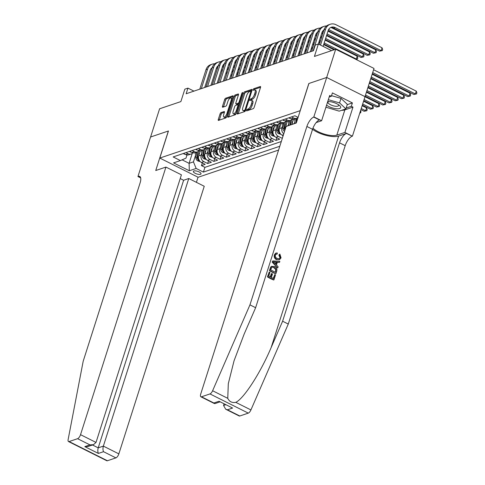 <?xml version="1.0" encoding="UTF-8"?>
<svg xmlns="http://www.w3.org/2000/svg" width="485" height="485" viewBox="0 0 485 485"><rect width="100%" height="100%" fill="white"/><g stroke="black" fill="none" stroke-linecap="round" stroke-linejoin="round"><path stroke-width="0.73" d="M246.544 110.234A0.867 0.34 -63.4 0 0 246.586 110.865A0.867 0.34 -63.4 0 0 246.726 110.871L253.2 108.676A1.237 0.485 -63.4 0 0 254.164 107.367L260.53 87.415A1.237 0.485 -63.4 0 0 260.475 86.518A1.237 0.485 -63.4 0 0 260.275 86.512L253.8 88.7A0.867 0.34 -63.4 0 0 253.128 89.622A0.867 0.34 -63.4 0 0 253.164 90.252A0.867 0.34 -63.4 0 0 253.303 90.252L254.14 89.974A3.959 1.558 -63.4 0 1 254.783 89.98A3.959 1.558 -63.4 0 1 254.958 92.859L254.431 94.52A3.959 1.558 -63.4 0 1 251.345 98.728L250.509 99.013A0.867 0.34 -63.4 0 0 249.836 99.928A0.867 0.34 -63.4 0 0 249.872 100.559A0.867 0.34 -63.4 0 0 250.017 100.565L250.854 100.28A3.959 1.558 -63.4 0 1 251.497 100.286A3.959 1.558 -63.4 0 1 251.673 103.166L251.139 104.827A3.959 1.558 -63.4 0 1 248.059 109.034L247.223 109.319A0.867 0.34 -63.4 0 0 246.544 110.234M200.499 174.291A4.032 1.37 -162.3 0 0 201.026 173.854A4.032 1.37 -162.3 0 0 198.42 171.617A4.032 1.37 -162.3 0 0 193.873 170.969A4.032 1.37 -162.3 0 0 193.345 171.405A4.032 1.37 -162.3 0 0 195.958 173.642A4.032 1.37 -162.3 0 0 200.499 174.291M221.039 112.581A1.237 0.485 -63.4 0 0 220.075 113.896L218.286 119.492A1.237 0.485 -63.4 0 0 218.341 120.395A1.237 0.485 -63.4 0 0 218.541 120.395L225.737 117.964A1.237 0.485 -63.4 0 0 226.701 116.649L233.067 96.703A1.237 0.485 -63.4 0 0 233.012 95.8A1.237 0.485 -63.4 0 0 232.812 95.8L225.616 98.231A1.237 0.485 -63.4 0 0 224.652 99.546L222.494 106.306A1.237 0.485 -63.4 0 0 222.554 107.203A1.237 0.485 -63.4 0 0 222.754 107.209L225.834 106.166A1.237 0.485 -63.4 0 0 226.792 104.851L227.865 101.498A3.31 1.303 -63.4 0 1 230.975 97.988A3.31 1.303 -63.4 0 1 231.127 100.395L226.938 113.532A3.31 1.303 -63.4 0 1 223.821 117.043A3.31 1.303 -63.4 0 1 223.676 114.636L224.373 112.447A1.237 0.485 -63.4 0 0 224.319 111.544A1.237 0.485 -63.4 0 0 224.118 111.544L221.039 112.581L222.075 113.102A1.237 0.485 -63.4 0 0 221.112 114.418L219.323 120.013A1.237 0.485 -63.4 0 0 219.287 120.147M300.173 110.61L308.824 83.511L326.678 77.473L335.687 49.246L314.413 56.442L318.378 44.02L315.274 45.069L313.474 50.713L186.143 93.763L187.944 88.118L184.84 89.167L180.875 101.589L159.601 108.779L150.593 137.006L168.453 130.974L159.801 158.068L300.245 110.647M237.25 113.084A1.237 0.485 -63.4 0 0 237.304 113.981A1.237 0.485 -63.4 0 0 237.504 113.987L244.701 111.556A1.237 0.485 -63.4 0 0 245.659 110.24L252.03 90.289A1.237 0.485 -63.4 0 0 251.97 89.392A1.237 0.485 -63.4 0 0 251.77 89.392L244.579 91.823A1.237 0.485 -63.4 0 0 243.615 93.138L237.25 113.084L238.287 113.605A1.237 0.485 -63.4 0 0 238.244 113.739M235.219 114.757L228.023 117.194A1.237 0.485 -63.4 0 1 227.823 117.188A1.237 0.485 -63.4 0 1 227.768 116.291L234.134 96.339A1.237 0.485 -63.4 0 1 235.098 95.024L238.177 93.987A1.237 0.485 -63.4 0 1 238.377 93.987A1.237 0.485 -63.4 0 1 238.432 94.89L235.849 102.978A1.237 0.485 -63.4 0 0 235.904 103.875A1.237 0.485 -63.4 0 0 236.104 103.881L238.147 103.19A1.237 0.485 -63.4 0 0 239.111 101.874L241.803 93.453A0.867 0.34 -63.4 0 1 242.615 92.532A0.867 0.34 -63.4 0 1 242.652 93.162L236.183 113.448A1.237 0.485 -63.4 0 1 235.219 114.757M335.687 49.246L374.008 68.446L365.005 96.648M202.306 162.918L201.445 165.609L205.167 164.354L201.39 162.457L203.876 161.62A5.038 4.304 -108.7 0 1 201.172 155.024L201.778 153.139M208.514 160.814L207.653 163.512L211.381 162.251L207.598 160.359L210.084 159.516A5.038 4.304 -108.7 0 1 207.386 152.927L207.986 151.035M214.728 158.716L213.867 161.414L217.589 160.153L213.812 158.256L216.298 157.419A5.038 4.304 -108.7 0 1 213.594 150.829L214.2 148.937M220.936 156.619L220.075 159.31L223.803 158.049L220.02 156.158L222.506 155.321A5.038 4.304 -108.7 0 1 219.808 148.725L220.408 146.84M227.15 154.515L226.289 157.213L230.011 155.952L226.234 154.06L228.72 153.218A5.038 4.304 -108.7 0 1 226.016 146.628L226.622 144.736M233.358 152.417L232.497 155.115L236.225 153.854L232.442 151.957L234.928 151.12A5.038 4.304 -108.7 0 1 232.23 144.53L232.83 142.638M239.572 150.314L238.711 153.011L242.433 151.75L238.656 149.859L241.142 149.016A5.038 4.304 -108.7 0 1 238.438 142.426L239.044 140.535M245.78 148.216L244.919 150.914L248.647 149.653L244.864 147.761L247.35 146.919A5.038 4.304 -108.7 0 1 244.652 140.329L245.252 138.437M251.994 146.118L251.133 148.81L254.855 147.555L251.078 145.658L253.564 144.821A5.038 4.304 -108.7 0 1 250.86 138.225L251.466 136.34M258.202 144.015L257.341 146.712L261.069 145.451L257.286 143.56L259.772 142.717A5.038 4.304 -108.7 0 1 257.074 136.127L257.674 134.236M264.416 141.917L263.555 144.615L267.277 143.354L263.5 141.456L265.986 140.62A5.038 4.304 -108.7 0 1 263.282 134.03L263.888 132.138M270.624 139.819L269.763 142.511L273.491 141.25L269.708 139.359L272.194 138.516A5.038 4.304 -108.7 0 1 269.496 131.926L270.096 130.035M276.838 137.716L275.977 140.414L279.7 139.153L275.923 137.261L278.408 136.418A5.038 4.304 -108.7 0 1 275.704 129.828L276.311 127.937M283.046 135.618L282.349 138.261M201.39 162.457A5.038 4.304 71.3 0 1 198.686 155.867L200.305 150.811M207.598 160.359A5.038 4.304 71.3 0 1 204.9 153.769L206.513 148.707M213.812 158.256A5.038 4.304 71.3 0 1 211.108 151.666L212.727 146.609M220.02 156.158A5.038 4.304 71.3 0 1 217.322 149.568L218.935 144.506M226.234 154.06A5.038 4.304 71.3 0 1 223.53 147.464L225.149 142.408M232.442 151.957A5.038 4.304 71.3 0 1 229.744 145.367L231.357 140.31M238.656 149.859A5.038 4.304 71.3 0 1 235.952 143.269L237.571 138.207M244.864 147.761A5.038 4.304 71.3 0 1 242.167 141.165L243.779 136.109M251.078 145.658A5.038 4.304 71.3 0 1 248.375 139.068L249.993 134.012M257.286 143.56A5.038 4.304 71.3 0 1 254.589 136.97L256.201 131.908M263.5 141.456A5.038 4.304 71.3 0 1 260.797 134.866L262.415 129.81M269.708 139.359A5.038 4.304 71.3 0 1 267.011 132.769L268.623 127.707M275.923 137.261A5.038 4.304 71.3 0 1 273.219 130.665L274.837 125.609M283.773 133.781A5.038 4.304 -108.7 0 1 281.918 127.725L282.519 125.839M283.167 135.679L282.131 135.157A5.038 4.304 71.3 0 1 279.433 128.567L281.045 123.511M288.084 125.779A5.038 4.304 -108.7 0 1 288.126 125.627L288.733 123.736M285.429 128.61A5.038 4.304 71.3 0 1 285.641 126.47L287.259 121.408M294.292 123.681A5.038 4.304 -108.7 0 1 294.34 123.529L294.941 121.638M291.806 124.518A5.038 4.304 71.3 0 1 291.855 124.366L293.467 119.31M278.578 150.065L198.123 177.267L159.801 158.068M201.445 165.609L204.912 167.349L203.397 172.09L279.79 146.264M203.397 172.09L196.146 168.459L189.32 170.768L173.575 162.887L180.408 160.577L173.157 156.94L294.898 115.782L298.093 117.388M183.439 153.466L185.646 154.57A5.038 4.304 71.3 0 0 188.701 154.83L191.187 153.994A5.038 4.304 -108.7 0 1 188.131 153.733L185.925 152.629M189.653 151.368L191.86 152.472A5.038 4.304 71.3 0 0 194.915 152.733L197.401 151.89A5.038 4.304 -108.7 0 1 194.346 151.635L192.139 150.526M195.861 149.265L198.068 150.374A5.038 4.304 71.3 0 0 201.123 150.629L203.609 149.792A5.038 4.304 -108.7 0 1 200.554 149.532L198.347 148.428M202.075 147.167L204.282 148.271A5.038 4.304 71.3 0 0 207.337 148.531L209.823 147.689A5.038 4.304 -108.7 0 1 206.768 147.434L204.561 146.325M208.283 145.07L210.49 146.173A5.038 4.304 71.3 0 0 213.545 146.434L216.031 145.591A5.038 4.304 -108.7 0 1 212.976 145.33L210.769 144.227M214.497 142.966L216.704 144.075A5.038 4.304 71.3 0 0 219.76 144.33L222.245 143.493A5.038 4.304 -108.7 0 1 219.19 143.233L216.983 142.129M220.705 140.868L222.912 141.972A5.038 4.304 71.3 0 0 225.968 142.232L228.453 141.39A5.038 4.304 -108.7 0 1 225.398 141.135L223.191 140.026M226.919 138.765L229.126 139.874A5.038 4.304 71.3 0 0 232.182 140.129L234.667 139.292A5.038 4.304 -108.7 0 1 231.612 139.031L229.405 137.928M233.127 136.667L235.334 137.77A5.038 4.304 71.3 0 0 238.396 138.031L240.875 137.194A5.038 4.304 -108.7 0 1 237.82 136.934L235.613 135.824M239.341 134.569L241.548 135.673A5.038 4.304 71.3 0 0 244.604 135.933L247.089 135.091A5.038 4.304 -108.7 0 1 244.034 134.83L241.827 133.727M245.549 132.466L247.756 133.575A5.038 4.304 71.3 0 0 250.818 133.83L253.297 132.993A5.038 4.304 -108.7 0 1 250.242 132.732L248.035 131.629M251.763 130.368L253.97 131.471A5.038 4.304 71.3 0 0 257.026 131.732L259.511 130.889A5.038 4.304 -108.7 0 1 256.456 130.635L254.249 129.525M257.971 128.264L260.178 129.374A5.038 4.304 71.3 0 0 263.24 129.634L265.719 128.792A5.038 4.304 -108.7 0 1 262.664 128.531L260.457 127.428M264.186 126.167L266.392 127.27A5.038 4.304 71.3 0 0 269.448 127.531L271.933 126.694A5.038 4.304 -108.7 0 1 268.878 126.433L266.671 125.33M270.394 124.069L272.606 125.172A5.038 4.304 71.3 0 0 275.662 125.433L278.141 124.59A5.038 4.304 -108.7 0 1 275.086 124.336L272.879 123.226M276.608 121.965L278.814 123.075A5.038 4.304 71.3 0 0 281.87 123.329L284.356 122.493A5.038 4.304 -108.7 0 1 281.3 122.232L279.093 121.129M282.816 119.868L285.028 120.971A5.038 4.304 71.3 0 0 288.084 121.232L290.563 120.389A5.038 4.304 -108.7 0 1 287.508 120.134L285.301 119.025M289.03 117.77L291.236 118.873A5.038 4.304 71.3 0 0 294.292 119.134L296.778 118.291A5.038 4.304 -108.7 0 1 293.722 118.031L291.515 116.927M282.185 138.31L278.408 136.418M275.977 140.414L272.194 138.516M269.763 142.511L265.986 140.62M263.555 144.615L259.772 142.717M257.341 146.712L253.564 144.821M251.133 148.81L247.35 146.919M244.919 150.914L241.142 149.016M238.711 153.011L234.928 151.12M232.497 155.115L228.72 153.218M226.289 157.213L222.506 155.321M220.075 159.31L216.298 157.419M213.867 161.414L210.084 159.516M207.653 163.512L203.876 161.62M204.912 167.349L281.306 141.523M192.266 153.412L189.101 163.336L193.448 161.869L195.564 155.236M193.945 91.125L187.944 88.118M331.582 50.634L318.378 44.02M182.105 159.832L189.101 163.336L189.32 170.768M186.992 154.994L185.991 158.134L180.408 160.577M298.039 117.564A5.038 4.304 -108.7 0 1 296.778 118.291M292.249 119.237A5.038 4.304 -108.7 0 1 290.563 120.389M286.041 121.335A5.038 4.304 -108.7 0 1 284.356 122.493M279.827 123.432A5.038 4.304 -108.7 0 1 278.141 124.59M273.619 125.536A5.038 4.304 -108.7 0 1 271.933 126.694M267.405 127.634A5.038 4.304 -108.7 0 1 265.719 128.792M261.197 129.731A5.038 4.304 -108.7 0 1 259.511 130.889M254.983 131.835A5.038 4.304 -108.7 0 1 253.297 132.993M248.775 133.933A5.038 4.304 -108.7 0 1 247.089 135.091M242.561 136.036A5.038 4.304 -108.7 0 1 240.875 137.194M236.353 138.134A5.038 4.304 -108.7 0 1 234.667 139.292M230.139 140.232A5.038 4.304 -108.7 0 1 228.453 141.39M223.931 142.335A5.038 4.304 -108.7 0 1 222.245 143.493M217.716 144.433A5.038 4.304 -108.7 0 1 216.031 145.591M211.508 146.537A5.038 4.304 -108.7 0 1 209.823 147.689M205.294 148.634A5.038 4.304 -108.7 0 1 203.609 149.792M199.086 150.732A5.038 4.304 -108.7 0 1 197.401 151.89M192.872 152.836A5.038 4.304 -108.7 0 1 191.187 153.994M193.448 161.869L196.146 168.459M247.659 110.556A0.867 0.34 -63.4 0 1 248.253 109.834L249.096 109.555A3.959 1.558 -63.4 0 0 252.176 105.348L251.139 104.827M251.497 100.286L252.527 100.807A3.959 1.558 -63.4 0 1 252.709 103.687L252.176 105.348M254.783 89.98L255.819 90.495A3.959 1.558 -63.4 0 1 255.995 93.375L255.468 95.042A3.959 1.558 -63.4 0 1 252.382 99.243L251.545 99.528A0.867 0.34 -63.4 0 0 250.945 100.249M260.572 87.282L254.837 89.222A0.867 0.34 -63.4 0 0 254.237 89.943M252.067 90.155L245.616 92.338A1.237 0.485 -63.4 0 0 244.652 93.653L238.287 113.605M244.525 110.228A0.867 0.34 -63.4 0 0 245.198 109.307L250.787 91.798A0.867 0.34 -63.4 0 0 250.745 91.168A0.867 0.34 -63.4 0 0 250.606 91.168L249.72 91.465A3.959 1.558 -63.4 0 0 246.641 95.672L242.821 107.64A3.959 1.558 -63.4 0 0 242.997 110.519A3.959 1.558 -63.4 0 0 243.64 110.525L244.525 110.228L245.471 110.701M242.997 110.519L244.034 111.041A3.959 1.558 -63.4 0 0 244.676 111.047L243.64 110.525M245.416 110.798L244.676 111.047M238.468 94.757L236.134 95.545A1.237 0.485 -63.4 0 0 235.17 96.861L228.805 116.806A1.237 0.485 -63.4 0 0 228.762 116.94M236.819 104.239A1.237 0.485 -63.4 0 0 236.941 104.396A1.237 0.485 -63.4 0 0 237.141 104.396L239.184 103.711A1.237 0.485 -63.4 0 0 239.305 103.651M233.17 111.374A3.31 1.303 -63.4 0 0 233.321 113.781A3.31 1.303 -63.4 0 0 236.431 110.271L237.911 105.645A1.237 0.485 -63.4 0 0 237.856 104.742A1.237 0.485 -63.4 0 0 237.656 104.742L235.613 105.433A1.237 0.485 -63.4 0 0 234.649 106.748L233.17 111.374M233.321 113.781L234.358 114.296A3.31 1.303 -63.4 0 0 236.298 113.078M224.41 112.314L222.075 113.102M223.821 117.043L224.858 117.558A3.31 1.303 -63.4 0 0 226.798 116.339M232.345 98.958A3.31 1.303 -63.4 0 0 232.012 98.51L230.975 97.988M233.103 96.57L226.653 98.752A1.237 0.485 -63.4 0 0 225.689 100.062L223.53 106.827A1.237 0.485 -63.4 0 0 223.494 106.961M372.328 73.696L413.814 94.478L415.366 93.951L416.269 91.131L373.589 69.749M372.686 72.574L415.366 93.951L416.518 93.938L413.814 94.478M416.269 91.131L416.876 92.811L416.518 93.938M330.546 27.566A6.299 5.383 -108.7 0 1 333.565 28.081L379.597 51.143L381.149 50.622L382.047 47.797L336.014 24.735A9.451 8.069 71.3 0 0 330.285 24.25A9.451 8.069 71.3 0 0 325.55 29.312L320.512 45.087M330.285 24.25L328.733 24.777A9.451 8.069 71.3 0 0 323.992 29.84L319.318 44.493M323.101 46.384L328.139 30.61A6.299 5.383 -108.7 0 1 331.297 27.233A6.299 5.383 -108.7 0 1 335.117 27.56L381.149 50.622L382.301 50.604L379.597 51.143M382.047 47.797L382.659 49.476L382.301 50.604M326.581 105.148A8.19 2.783 -162.3 0 0 336.675 108.761A8.19 2.783 -162.3 0 0 339.476 105.439A8.19 2.783 -162.3 0 0 329.054 101.553A8.19 2.783 -162.3 0 0 327.739 101.529M328.63 101.529A5.608 1.904 -162.3 0 0 327.945 102.117A5.608 1.904 -162.3 0 0 330.315 104.651A5.608 1.904 -162.3 0 0 335.899 106.288A5.608 1.904 -162.3 0 0 338.633 105.53A5.608 1.904 -162.3 0 0 338.415 104.651M331.528 95.672L341.01 98.376L347.339 104.36L345.896 108.876L339.191 111.144L325.926 107.209M328.327 99.686L339.567 102.893L345.896 108.876M341.01 98.376L339.567 102.893M274.789 274.583L275.504 274.94L273.922 279.893L267.714 276.777L269.236 272L269.951 272.364L268.732 276.183L270.642 277.141L271.782 273.582L272.497 273.94L271.364 277.499L273.516 278.578L274.789 274.583L273.231 278.432M271.782 273.582L271.291 273.746L270.266 276.953M269.236 272L267.435 276.874A16.411 5.577 -162.3 0 0 273.643 279.984L273.922 279.893M271.636 266.271L270.624 267.156L269.43 270.618A16.411 5.577 -162.3 0 0 275.644 273.734L269.708 270.527L270.921 267.059L271.636 266.271M279.354 254.91L279.863 254.055L278.875 255.068L279.942 257.711L280.306 257.59L279.354 254.91L278.875 255.068M275.741 253.17L274.401 254.777C273.861 256.929 274.498 258.517 276.317 259.548L279.481 259.73L276.317 259.548M312.564 129.295A16.411 5.577 -162.3 0 0 338.639 136.079L346.405 133.454L352.413 136.176L365.029 96.66L326.708 77.467L308.915 83.481L296.305 122.996L286.12 126.446L200.717 394.038A3.783 1.491 -63.4 0 0 200.887 396.785A3.783 1.491 -63.4 0 0 201.499 396.791L209.981 393.929A3.783 1.491 -63.4 0 0 212.612 390.74L249.951 304.865L306.884 126.47A8.821 3.474 116.6 0 1 313.759 117.097L326.708 77.467M249.951 304.865L255.625 307.708L244.173 334.038L234.055 360.779L228.308 383.665L227.762 398.33C229.363 401.683 232.036 403.023 235.777 402.344C243.779 398.731 260.481 372.856 271.151 347.551L282.603 321.222L339.536 142.826A8.821 3.474 116.6 0 1 346.405 133.454M272.776 260.912L272.152 262.082L277.505 267.884L272.431 261.991L272.776 260.912L279.845 261.336L279.524 262.349L277.365 262.161L276.444 265.046L278.111 266.774L277.784 267.793M276.899 262.318L279.524 262.349M224.009 404.041L223.555 405.478L225.531 404.805M282.603 321.222L288.272 324.065L345.205 145.67A8.821 3.474 116.6 0 1 352.074 136.291M313.759 117.097L319.427 119.941A8.821 3.474 116.6 0 0 312.558 129.313L255.625 307.708M201.499 396.791L213.873 402.993L219.032 401.253L232.594 408.049L227.441 409.789L239.814 415.991L248.296 413.123L209.981 393.929M235.777 402.344L250.927 409.934L288.272 324.065M314.098 116.982L321.61 120.747L329.679 95.454L331.334 96.285L329.182 97.012M347.248 104.651L352.401 102.911L332.419 92.896L331.334 96.285M352.401 102.911L351.322 106.294L352.977 107.124L344.908 132.417L352.413 136.176M312.97 128.149A14.18 4.82 -162.3 0 0 324.598 134.187A14.18 4.82 -162.3 0 0 336.802 135.157L344.908 132.417M321.61 120.747L316.159 122.584M250.927 409.934A3.783 1.491 116.6 0 1 248.296 413.123M239.814 415.991A3.783 1.491 116.6 0 1 239.202 415.984L225.683 409.207L223.555 405.478M352.977 107.124L344.871 109.865A14.18 4.82 17.7 0 1 341.616 110.325M346.169 108.04L351.322 106.294M213.873 402.993L214.952 403.599L219.826 401.95M219.032 401.253L232.594 408.049M227.441 409.789L225.683 409.207M276.814 259.378C274.922 258.378 274.207 256.814 274.668 254.686L276.104 253.049L277.311 252.976L277.196 254.025L276.256 254.073L275.371 255.092C275.092 256.644 275.674 257.753 277.117 258.42L279.227 258.79L280.306 257.59M277.196 254.025L276.729 254.182M279.863 254.055L281.051 257.856L279.481 259.73M274.322 262.846L275.819 264.404L276.559 262.088L273.322 261.809L274.322 262.846M276.559 262.088L276.068 262.258L275.492 264.058M274.716 261.93L276.068 262.258M271.327 266.41L274.552 266.507C276.547 267.496 277.256 269.06 276.692 271.212L275.923 273.637M275.51 272.321L276.026 269.108L274.237 267.453L272.224 267.12L271.655 267.502L270.727 269.927L275.51 272.321M275.953 270.927L275.225 272.182M276.026 269.108L275.613 269.248L275.583 271.054M274.237 267.453L273.74 267.623L275.613 269.248M165.931 167.076L80.534 434.669L96.018 442.429L181.414 174.83L165.931 167.076L155.746 170.52L168.356 131.005L150.562 137.019L137.952 176.54L140.68 177.904M180.226 178.565L183.615 180.262L188.768 178.516L204.252 186.27L118.849 453.869A3.783 1.491 116.6 0 1 115.903 457.882L107.427 460.75A3.783 1.491 116.6 0 1 106.815 460.744L68.5 441.544A3.783 1.491 -63.4 0 1 68.124 439.592L83.184 361.252L140.117 182.857A8.821 3.474 -63.4 0 0 139.722 176.437A8.821 3.474 -63.4 0 0 138.292 176.419L137.952 176.54M115.903 457.882L103.529 451.687L98.376 453.426L84.808 446.63L89.961 444.884L77.588 438.689L69.112 441.556L107.427 460.75M198.05 177.231L196.413 182.348M188.768 178.516L103.366 446.109L118.849 453.869M68.5 441.544A3.783 1.491 -63.4 0 0 69.112 441.556M77.588 438.689A3.783 1.491 -63.4 0 0 80.534 434.669M183.615 180.262L98.212 447.855L103.366 446.109C102.796 448.292 102.85 450.153 103.529 451.687M98.376 453.426C97.691 451.893 97.643 450.038 98.212 447.855L92.508 444.994M84.808 446.63L88.319 446.412L93.472 444.672L96.018 442.429M89.961 444.884L93.472 444.672M370.898 78.188L407.6 96.576L409.152 96.054L410.055 93.229L372.153 74.241M371.255 77.066L409.152 96.054L410.304 96.036L407.6 96.576M410.055 93.229L410.668 94.908L410.304 96.036M369.461 82.68L401.392 98.679L402.944 98.152L403.847 95.333L370.722 78.734M369.819 81.559L402.944 98.152L404.096 98.14L401.392 98.679M403.847 95.333L404.454 97.012L404.096 98.14M297.79 118.346L297.729 117.806M295.147 123.39L294.637 119.013M296.887 121.165L296.565 118.364M295.82 118.613L296.317 122.947M368.024 87.173L395.178 100.777L396.73 100.256L397.633 97.43L369.285 83.232M368.388 86.051L396.73 100.256L397.882 100.237L395.178 100.777M397.633 97.43L398.246 99.11L397.882 100.237M293.025 120.692L292.867 119.322M291.982 123.96L291.515 119.91M288.933 125.494L288.429 121.117M290.861 124.839L290.351 120.462M289.612 120.716L290.115 125.094M366.593 91.671L388.97 102.881L390.522 102.353L391.425 99.528L367.854 87.724M366.951 90.543L390.522 102.353L391.674 102.341L388.97 102.881M391.425 99.528L392.032 101.207L391.674 102.341M326.55 25.99A9.451 8.069 71.3 0 0 324.077 26.348A9.451 8.069 71.3 0 0 319.336 31.41L313.14 50.828M324.077 26.348L322.525 26.875A9.451 8.069 71.3 0 0 317.784 31.937L311.588 51.355M318.305 44.044L321.925 32.707A6.299 5.383 -108.7 0 1 323.98 29.882M328.606 29.518A6.299 5.383 -108.7 0 1 328.903 29.658L374.935 52.719L375.839 49.894L331.164 27.518M328.145 30.579L373.383 53.247L376.087 52.707L373.383 53.247M375.839 49.894L376.451 51.574L376.087 52.707M288.957 117.794L289.472 118.237A3.34 2.849 71.3 0 0 290.509 118.51M320.336 28.088A9.451 8.069 71.3 0 0 317.863 28.451A9.451 8.069 71.3 0 0 313.122 33.514L306.926 52.926M317.863 28.451L316.311 28.973A9.451 8.069 71.3 0 0 311.57 34.035L305.374 53.453M310.297 51.792L315.717 34.811A6.299 5.383 -108.7 0 1 317.772 31.98M322.398 31.622A6.299 5.383 -108.7 0 1 322.695 31.755L323.289 32.052M321.937 32.683L322.931 33.18M326.714 35.072L367.175 55.345L368.727 54.817L369.625 51.998L327.969 31.125M327.072 33.95L368.727 54.817L369.879 54.805L367.175 55.345M369.625 51.998L370.237 53.677L369.879 54.805M282.743 119.892L283.264 120.335A3.34 2.849 71.3 0 0 284.295 120.607M314.128 30.185A9.451 8.069 71.3 0 0 311.655 30.549A9.451 8.069 71.3 0 0 306.914 35.611L300.718 55.029M311.655 30.549L310.103 31.076A9.451 8.069 71.3 0 0 305.362 36.139L299.166 55.551M304.083 53.89L309.503 36.908A6.299 5.383 -108.7 0 1 311.558 34.083M316.184 33.72A6.299 5.383 -108.7 0 1 316.481 33.859L317.075 34.156M315.723 34.781L316.717 35.278M320.5 37.175L321.494 37.672M325.277 39.57L360.961 57.442L362.513 56.921L363.417 54.096L326.538 35.623M320.858 36.048L321.852 36.551M325.635 38.442L362.513 56.921L363.665 56.903L360.961 57.442M363.417 54.096L364.029 55.775L363.665 56.903M322.755 33.726L321.761 33.229M276.535 121.99L277.05 122.438A3.34 2.849 71.3 0 0 278.087 122.705M307.914 32.289A9.451 8.069 71.3 0 0 305.441 32.653A9.451 8.069 71.3 0 0 300.7 37.715L294.504 57.127M305.441 32.653L303.889 33.174A9.451 8.069 71.3 0 0 299.148 38.236L292.952 57.654M297.875 55.987L303.295 39.012A6.299 5.383 -108.7 0 1 305.35 36.181M309.976 35.817A6.299 5.383 -108.7 0 1 310.273 35.957L310.867 36.254M309.515 36.878L310.503 37.375M314.292 39.273L315.28 39.77M319.069 41.668L320.058 42.165M323.841 44.062L334.802 49.549M355.638 59.243L356.305 59.018L357.202 56.199L325.102 40.116M314.65 38.151L315.644 38.648M319.427 40.546L320.421 41.043M324.204 42.935L356.305 59.018L357.457 59.006L355.881 59.364M357.202 56.199L357.815 57.873L357.457 59.006M321.319 38.218L320.324 37.721M316.541 35.823L315.547 35.326M286.817 122.796L286.659 121.42M285.774 126.064L285.307 122.008M284.537 131.386A3.34 2.849 -108.7 0 1 282.846 128.64L282.215 123.214M285.192 129.35A3.34 2.849 -108.7 0 1 284.768 127.985L284.143 122.566M283.398 122.814L284.022 128.24A3.34 2.849 71.3 0 0 284.895 130.271M365.156 96.163L382.756 104.978L384.308 104.451L385.211 101.632L366.417 92.217M365.52 95.036L384.308 104.451L385.46 104.439L382.756 104.978M385.211 101.632L385.824 103.311L385.46 104.439M270.321 124.093L270.842 124.536A3.34 2.849 71.3 0 0 271.873 124.809M301.706 34.386A9.451 8.069 71.3 0 0 299.233 34.75A9.451 8.069 71.3 0 0 294.492 39.812L288.296 59.225M299.233 34.75L297.681 35.278A9.451 8.069 71.3 0 0 292.94 40.34L286.744 59.752M291.661 58.091L297.081 41.11A6.299 5.383 -108.7 0 1 299.136 38.279M303.762 37.921A6.299 5.383 -108.7 0 1 304.059 38.06L304.653 38.357M303.301 38.982L304.295 39.479M308.078 41.377L309.072 41.874M312.855 43.765L313.85 44.262M308.436 40.249L309.43 40.746M313.213 42.644L314.207 43.141M334.044 49.803L323.671 44.608M319.888 42.71L318.894 42.213M315.111 40.322L314.116 39.819M310.333 37.927L309.339 37.43M280.603 124.894L280.445 123.517M279.56 128.161L279.093 124.105M280.979 134.351L278.505 133.587A3.34 2.849 -108.7 0 1 276.632 130.738L276.007 125.312M279.602 132.314A3.34 2.849 -108.7 0 1 278.56 130.089L277.929 124.663M277.19 124.918L277.814 130.338A3.34 2.849 71.3 0 0 278.954 132.66C279.942 133.163 280.191 133.078 279.7 132.411M363.75 100.668L376.548 107.076L378.1 106.554L378.997 103.729L365.011 96.721M364.108 99.546L378.1 106.554L379.252 106.536L376.548 107.076M378.997 103.729L379.609 105.409L379.252 106.536M264.113 126.191L264.628 126.633A3.34 2.849 71.3 0 0 265.665 126.906M295.492 36.49A9.451 8.069 71.3 0 0 293.019 36.848A9.451 8.069 71.3 0 0 288.278 41.91L282.082 61.328M293.019 36.848L291.467 37.375A9.451 8.069 71.3 0 0 286.726 42.438L280.53 61.85M285.453 60.188L290.867 43.207A6.299 5.383 -108.7 0 1 292.922 40.382M297.554 40.019A6.299 5.383 -108.7 0 1 297.851 40.158L298.445 40.455M297.093 41.08L298.081 41.577M301.87 43.474L302.858 43.971M306.641 45.869L307.635 46.366M311.418 48.257L312.413 48.761M302.228 42.353L303.222 42.85M307.005 44.741L307.999 45.238M311.782 47.136L312.776 47.633M313.674 44.814L312.679 44.317M308.896 42.419L307.902 41.922M304.119 40.025L303.125 39.527M274.395 126.997L274.237 125.621M273.352 130.265L272.885 126.209M274.771 136.449L272.297 135.691A3.34 2.849 -108.7 0 1 270.418 132.835L269.793 127.416M273.394 134.418A3.34 2.849 -108.7 0 1 272.346 132.187L271.721 126.761M270.976 127.015L271.6 132.441A3.34 2.849 71.3 0 0 272.746 134.763C273.728 135.26 273.976 135.176 273.485 134.509M362.313 105.16L370.334 109.18L371.886 108.652L372.789 105.833L363.574 101.213M362.671 104.039L371.886 108.652L373.038 108.64L370.334 109.18M372.789 105.833L373.401 107.506L373.038 108.64M257.899 128.295L258.42 128.737A3.34 2.849 71.3 0 0 259.451 129.01M289.284 38.588A9.451 8.069 71.3 0 0 286.811 38.952A9.451 8.069 71.3 0 0 282.07 44.014L275.874 63.426M286.811 38.952L285.259 39.473A9.451 8.069 71.3 0 0 280.518 44.535L274.322 63.953M279.239 62.292L284.659 45.311A6.299 5.383 -108.7 0 1 286.714 42.48M291.339 42.122A6.299 5.383 -108.7 0 1 291.637 42.256L292.231 42.553M290.879 43.183L291.873 43.68M295.656 45.572L296.65 46.069M300.433 47.966L301.427 48.464M305.21 50.361L306.205 50.858M296.014 44.45L297.008 44.947M300.791 46.845L301.785 47.342M305.568 49.24L306.562 49.737M312.243 49.306L311.249 48.809M307.466 46.912L306.471 46.414M302.688 44.517L301.694 44.02M297.911 42.128L296.917 41.625M268.181 129.095L268.023 127.719M267.138 132.363L266.671 128.307M268.557 138.546L266.083 137.788A3.34 2.849 -108.7 0 1 264.21 134.939L263.585 129.513M267.18 136.515A3.34 2.849 -108.7 0 1 266.138 134.284L265.507 128.864M264.762 129.113L265.392 134.539A3.34 2.849 71.3 0 0 266.532 136.861C267.52 137.364 267.768 137.279 267.277 136.606M360.882 109.652L364.126 111.277L365.678 110.756L366.575 107.931L362.143 105.706M361.24 108.531L365.678 110.756L366.83 110.738L364.126 111.277M366.575 107.931L367.187 109.61L366.83 110.738M251.691 130.392L252.206 130.835A3.34 2.849 71.3 0 0 253.243 131.108M283.07 40.685A9.451 8.069 71.3 0 0 280.597 41.049A9.451 8.069 71.3 0 0 275.856 46.111L269.66 65.53M280.597 41.049L279.045 41.577A9.451 8.069 71.3 0 0 274.304 46.639L268.108 66.051M273.031 64.39L278.445 47.409A6.299 5.383 -108.7 0 1 280.5 44.584M285.131 44.22A6.299 5.383 -108.7 0 1 285.429 44.359L286.023 44.656M284.671 45.281L285.659 45.778M289.442 47.675L290.436 48.173M294.219 50.064L295.213 50.567M298.996 52.459L299.991 52.956M289.806 46.548L290.8 47.051M294.583 48.943L295.577 49.44M299.36 51.337L300.354 51.834M306.029 51.404L305.035 50.907M301.252 49.009L300.257 48.512M296.474 46.621L295.48 46.123M291.697 44.226L290.703 43.729M261.973 131.192L261.815 129.822M260.93 134.46L260.463 130.41M262.349 140.65L259.875 139.886A3.34 2.849 -108.7 0 1 257.996 137.037L257.371 131.617M260.972 138.619A3.34 2.849 -108.7 0 1 259.924 136.388L259.299 130.962M258.553 131.217L259.178 136.637A3.34 2.849 71.3 0 0 260.324 138.959C261.306 139.462 261.554 139.377 261.063 138.71M360.579 110.61L360.979 111.708L360.616 112.835L359.785 113.084M360.616 112.835L359.864 112.847M245.477 132.49L245.998 132.939A3.34 2.849 71.3 0 0 247.029 133.205M276.862 42.789A9.451 8.069 71.3 0 0 274.389 43.147A9.451 8.069 71.3 0 0 269.648 48.215L263.452 67.627M274.389 43.147L272.837 43.674A9.451 8.069 71.3 0 0 268.096 48.736L261.9 68.155M266.817 66.487L272.237 49.506A6.299 5.383 -108.7 0 1 274.292 46.681M278.917 46.318A6.299 5.383 -108.7 0 1 279.214 46.457L279.809 46.754M278.457 47.378L279.451 47.876M283.234 49.773L284.228 50.27M288.011 52.168L289.005 52.665M292.788 54.562L293.783 55.06M283.592 48.652L284.586 49.149M288.369 51.046L289.363 51.543M293.146 53.435L294.14 53.932M299.821 53.508L298.827 53.004M295.044 51.113L294.049 50.616M290.266 48.718L289.272 48.221M285.489 46.324L284.495 45.826M255.759 133.296L255.601 131.92M254.716 136.564L254.249 132.508M256.135 142.748L253.661 141.99A3.34 2.849 -108.7 0 1 251.788 139.14L251.163 133.714M254.758 140.717A3.34 2.849 -108.7 0 1 253.716 138.486L253.085 133.066M252.339 133.314L252.97 138.74A3.34 2.849 71.3 0 0 254.11 141.062C255.098 141.559 255.346 141.481 254.855 140.808M239.269 134.594L239.784 135.036A3.34 2.849 71.3 0 0 240.821 135.309M270.648 44.887A9.451 8.069 71.3 0 0 268.175 45.25A9.451 8.069 71.3 0 0 263.434 50.313L257.238 69.725M268.175 45.25L266.623 45.772A9.451 8.069 71.3 0 0 261.882 50.834L255.686 70.252M260.609 68.591L266.022 51.61A6.299 5.383 -108.7 0 1 268.078 48.779M272.709 48.421A6.299 5.383 -108.7 0 1 273.006 48.561L273.601 48.858M272.243 49.482L273.237 49.979M277.02 51.871L278.014 52.374M281.797 54.265L282.791 54.763M286.574 56.66L287.569 57.157M277.384 50.749L278.378 51.246M282.161 53.144L283.155 53.641M286.938 55.539L287.926 56.036M293.607 55.605L292.613 55.108M288.83 53.211L287.835 52.713M284.052 50.816L283.058 50.319M279.275 48.427L278.281 47.93M249.551 135.394L249.393 134.018M248.508 138.661L248.041 134.606M249.927 144.851L247.453 144.087A3.34 2.849 -108.7 0 1 245.574 141.238L244.949 135.812M248.55 142.814A3.34 2.849 -108.7 0 1 247.502 140.589L246.877 135.163M246.131 135.418L246.756 140.838A3.34 2.849 71.3 0 0 247.896 143.16C248.884 143.663 249.132 143.578 248.641 142.911M233.055 136.691L233.576 137.134A3.34 2.849 71.3 0 0 234.607 137.407M264.44 46.99A9.451 8.069 71.3 0 0 261.967 47.348A9.451 8.069 71.3 0 0 257.226 52.41L251.03 71.828M261.967 47.348L260.415 47.876A9.451 8.069 71.3 0 0 255.674 52.938L249.478 72.35M254.395 70.689L259.815 53.708A6.299 5.383 -108.7 0 1 261.87 50.883M266.495 50.519A6.299 5.383 -108.7 0 1 266.792 50.658L267.387 50.955M266.035 51.58L267.029 52.077M270.812 53.974L271.806 54.472M275.589 56.369L276.583 56.866M280.366 58.758L281.361 59.255M271.17 52.853L272.164 53.35M275.947 55.242L276.941 55.739M280.724 57.636L281.718 58.133M287.399 57.703L286.405 57.206M282.622 55.314L281.627 54.811M277.844 52.92L276.85 52.422M273.067 50.525L272.073 50.028M243.337 137.491L243.179 136.121M242.294 140.765L241.827 136.709M243.712 146.949L241.239 146.185A3.34 2.849 -108.7 0 1 239.366 143.336L238.741 137.916M242.336 144.918A3.34 2.849 -108.7 0 1 241.294 142.687L240.663 137.261M239.917 137.516L240.548 142.942A3.34 2.849 71.3 0 0 241.688 145.264C242.676 145.761 242.924 145.676 242.433 145.009M226.847 138.789L227.362 139.237A3.34 2.849 71.3 0 0 228.399 139.504M258.226 49.088A9.451 8.069 71.3 0 0 255.753 49.452A9.451 8.069 71.3 0 0 251.012 54.514L244.816 73.926M255.753 49.452L254.201 49.973A9.451 8.069 71.3 0 0 249.46 55.035L243.264 74.454M248.187 72.786L253.6 55.811A6.299 5.383 -108.7 0 1 255.656 52.98M260.287 52.622A6.299 5.383 -108.7 0 1 260.584 52.756L261.179 53.053M259.821 53.677L260.815 54.181M264.598 56.072L265.592 56.569M269.375 58.467L270.369 58.964M274.152 60.861L275.147 61.359M264.962 54.95L265.95 55.448M269.739 57.345L270.727 57.842M274.516 59.734L275.504 60.237M281.185 59.807L280.191 59.309M276.408 57.412L275.413 56.915M271.63 55.017L270.636 54.52M266.853 52.622L265.859 52.125M237.129 139.595L236.971 138.219M236.086 142.863L235.619 138.807M237.504 149.047L235.031 148.289A3.34 2.849 -108.7 0 1 233.152 145.439L232.527 140.013M236.128 147.016A3.34 2.849 -108.7 0 1 235.079 144.785L234.455 139.365M233.709 139.613L234.334 145.039A3.34 2.849 71.3 0 0 235.474 147.361C236.462 147.864 236.71 147.779 236.219 147.107M220.633 140.892L221.154 141.335A3.34 2.849 71.3 0 0 222.185 141.608M252.018 51.186A9.451 8.069 71.3 0 0 249.545 51.549A9.451 8.069 71.3 0 0 244.804 56.612L238.608 76.03M249.545 51.549L247.993 52.077A9.451 8.069 71.3 0 0 243.252 57.139L237.056 76.551M241.973 74.89L247.392 57.909A6.299 5.383 -108.7 0 1 249.448 55.084M254.073 54.72A6.299 5.383 -108.7 0 1 254.37 54.86L254.964 55.157M253.613 55.781L254.607 56.278M258.39 58.176L259.384 58.673M263.167 60.564L264.161 61.061M267.944 62.959L268.939 63.456M258.748 57.048L259.742 57.545M263.525 59.443L264.519 59.94M268.302 61.837L269.296 62.335M274.977 61.904L273.983 61.407M270.2 59.509L269.205 59.012M265.422 57.121L264.428 56.618M260.645 54.726L259.651 54.229M230.915 141.693L230.757 140.323M229.872 144.96L229.405 140.911M231.29 151.15L228.817 150.386A3.34 2.849 -108.7 0 1 226.944 147.537L226.319 142.117M229.914 149.113A3.34 2.849 -108.7 0 1 228.871 146.888L228.241 141.462M227.495 141.717L228.126 147.137A3.34 2.849 71.3 0 0 229.266 149.459C230.254 149.962 230.502 149.877 230.011 149.21M214.425 142.99L214.94 143.439A3.34 2.849 71.3 0 0 215.97 143.705M245.804 53.289A9.451 8.069 71.3 0 0 243.331 53.647A9.451 8.069 71.3 0 0 238.59 58.709L232.394 78.127M243.331 53.647L241.779 54.174A9.451 8.069 71.3 0 0 237.038 59.237L230.842 78.655M235.765 76.988L241.178 60.007A6.299 5.383 -108.7 0 1 243.234 57.181M247.865 56.818A6.299 5.383 -108.7 0 1 248.162 56.957L248.75 57.254M247.398 57.879L248.393 58.376M252.176 60.273L253.17 60.77M256.953 62.668L257.947 63.165M261.73 65.057L262.724 65.56M252.539 59.152L253.528 59.649M257.317 61.54L258.305 62.044M262.094 63.935L263.082 64.432M268.763 64.002L267.768 63.505M263.986 61.613L262.991 61.116M259.208 59.218L258.214 58.721M254.431 56.824L253.437 56.327M224.707 143.796L224.549 142.42M223.664 147.064L223.197 143.008M225.076 153.248L222.609 152.49A3.34 2.849 -108.7 0 1 220.73 149.641L220.105 144.215M223.706 151.217A3.34 2.849 -108.7 0 1 222.657 148.986L222.033 143.566M221.287 143.815L221.912 149.241A3.34 2.849 71.3 0 0 223.052 151.562C224.04 152.06 224.288 151.975 223.797 151.308M208.21 145.094L208.732 145.536A3.34 2.849 71.3 0 0 209.762 145.809M239.596 55.387A9.451 8.069 71.3 0 0 237.123 55.751A9.451 8.069 71.3 0 0 232.382 60.813L226.186 80.225M237.123 55.751L235.571 56.272A9.451 8.069 71.3 0 0 230.83 61.334L224.634 80.752M229.55 79.091L234.97 62.11A6.299 5.383 -108.7 0 1 237.026 59.279M241.651 58.921A6.299 5.383 -108.7 0 1 241.948 59.055L242.542 59.352M241.19 59.982L242.185 60.48M245.968 62.371L246.962 62.868M250.745 64.766L251.739 65.263M255.522 67.16L256.517 67.657M246.325 61.249L247.32 61.747M251.103 63.644L252.097 64.141M255.88 66.039L256.874 66.536M262.555 66.105L261.56 65.608M257.777 63.711L256.783 63.214M253 61.316L252.006 60.819M248.223 58.927L247.229 58.424M218.492 145.894L218.335 144.518M217.45 149.162L216.983 145.106M218.868 155.352L216.395 154.588A3.34 2.849 -108.7 0 1 214.522 151.738L213.897 146.312M217.492 153.315A3.34 2.849 -108.7 0 1 216.443 151.09L215.819 145.664M215.073 145.912L215.704 151.338A3.34 2.849 71.3 0 0 216.843 153.66C217.832 154.163 218.08 154.078 217.589 153.412M202.002 147.191L202.518 147.634A3.34 2.849 71.3 0 0 203.548 147.907M233.382 57.485A9.451 8.069 71.3 0 0 230.908 57.848A9.451 8.069 71.3 0 0 226.168 62.911L219.972 82.329M230.908 57.848L229.356 58.376A9.451 8.069 71.3 0 0 224.616 63.438L218.42 82.85M223.336 81.189L228.756 64.208A6.299 5.383 -108.7 0 1 230.811 61.383M235.443 61.019A6.299 5.383 -108.7 0 1 235.74 61.158L236.328 61.456M234.976 62.08L235.971 62.577M239.754 64.475L240.748 64.972M244.531 66.863L245.525 67.367M249.308 69.258L250.302 69.755M240.117 63.347L241.106 63.85M244.889 65.742L245.883 66.239M249.666 68.136L250.66 68.634M256.341 68.203L255.346 67.706M251.563 65.808L250.569 65.311M246.786 63.42L245.792 62.923M242.009 61.025L241.015 60.528M212.285 147.992L212.127 146.622M211.242 151.259L210.775 147.21M212.654 157.449L210.187 156.685A3.34 2.849 -108.7 0 1 208.308 153.836L207.683 148.416M211.284 155.418A3.34 2.849 -108.7 0 1 210.235 153.187L209.611 147.761M208.865 148.016L209.49 153.436A3.34 2.849 71.3 0 0 210.629 155.758C211.618 156.261 211.866 156.176 211.375 155.509M195.788 149.289L196.31 149.738A3.34 2.849 71.3 0 0 197.34 150.004M227.174 59.588A9.451 8.069 71.3 0 0 224.7 59.952A9.451 8.069 71.3 0 0 219.96 65.014L213.764 84.426M224.7 59.952L223.142 60.473A9.451 8.069 71.3 0 0 218.408 65.536L212.212 84.954M217.128 83.287L222.548 66.312A6.299 5.383 -108.7 0 1 224.603 63.48M229.229 63.117A6.299 5.383 -108.7 0 1 229.526 63.256L230.12 63.553M228.768 64.178L229.763 64.675M233.546 66.572L234.54 67.069M238.323 68.967L239.317 69.464M243.1 71.362L244.094 71.859M233.903 65.451L234.898 65.948M238.681 67.845L239.675 68.343M243.458 70.234L244.452 70.731M250.127 70.307L249.138 69.81M245.349 67.912L244.361 67.415M240.578 65.517L239.584 65.02M235.801 63.123L234.807 62.626M206.07 150.095L205.913 148.719M205.028 153.363L204.561 149.307M206.446 159.547L203.973 158.789A3.34 2.849 -108.7 0 1 202.1 155.94L201.475 150.514M205.07 157.516A3.34 2.849 -108.7 0 1 204.021 155.285L203.397 149.865M202.651 150.114L203.282 155.54A3.34 2.849 71.3 0 0 204.421 157.861C205.41 158.359 205.658 158.28 205.167 157.607M189.58 151.393L190.096 151.835A3.34 2.849 71.3 0 0 191.126 152.108M220.96 61.686A9.451 8.069 71.3 0 0 218.486 62.05A9.451 8.069 71.3 0 0 213.746 67.112L207.55 86.524M218.486 62.05L216.934 62.577A9.451 8.069 71.3 0 0 212.194 67.639L205.998 87.051M210.914 85.39L216.334 68.409A6.299 5.383 -108.7 0 1 218.389 65.578M223.021 65.22A6.299 5.383 -108.7 0 1 223.318 65.36L223.906 65.657M222.554 66.281L223.549 66.778M227.332 68.676L228.326 69.173M232.109 71.065L233.103 71.562M236.886 73.459L237.88 73.956M227.689 67.548L228.684 68.045M232.467 69.943L233.461 70.44M237.244 72.338L238.238 72.835M243.919 72.404L242.924 71.907M239.141 70.01L238.147 69.513M234.364 67.621L233.37 67.118M229.587 65.226L228.593 64.729M199.862 152.193L199.699 150.817M198.82 155.461L198.347 151.405M200.232 161.65L197.765 160.887A3.34 2.849 -108.7 0 1 195.885 158.037L195.261 152.611M198.862 159.613A3.34 2.849 -108.7 0 1 197.813 157.389L197.189 151.963M196.443 152.217L197.068 157.637A3.34 2.849 71.3 0 0 198.207 159.959C199.196 160.462 199.444 160.377 198.953 159.71M183.366 153.49L183.888 153.933A3.34 2.849 71.3 0 0 184.918 154.206M214.752 63.79A9.451 8.069 71.3 0 0 212.278 64.147A9.451 8.069 71.3 0 0 207.538 69.209L201.342 88.628M212.278 64.147L210.72 64.675A9.451 8.069 71.3 0 0 205.986 69.737L199.79 89.149M204.706 87.488L210.126 70.507A6.299 5.383 -108.7 0 1 212.181 67.682M216.807 67.318A6.299 5.383 -108.7 0 1 217.104 67.457L217.698 67.754M216.346 68.379L217.341 68.876M221.124 70.774L222.118 71.271M225.901 73.168L226.895 73.665M230.678 75.557L231.672 76.06M221.481 69.652L222.476 70.149M226.259 72.041L227.253 72.538M231.036 74.435L232.03 74.932M237.705 74.502L236.716 74.005M232.927 72.113L231.939 71.616M228.15 69.719L227.162 69.222M223.379 67.324L222.385 66.827M198.686 155.867L201.172 155.024M204.9 153.769L207.386 152.927M211.108 151.666L213.594 150.829M217.322 149.568L219.808 148.725M223.53 147.464L226.016 146.628M229.744 145.367L232.23 144.53M235.952 143.269L238.438 142.426M242.167 141.165L244.652 140.329M248.375 139.068L250.86 138.225M254.589 136.97L257.074 136.127M260.797 134.866L263.282 134.03M267.011 132.769L269.496 131.926M273.219 130.665L275.704 129.828M279.433 128.567L281.918 127.725M285.641 126.47L288.126 125.627M291.855 124.366L294.34 123.529M185.646 154.57L188.131 153.733M191.86 152.472L194.346 151.635M198.068 150.374L200.554 149.532M204.282 148.271L206.768 147.434M210.49 146.173L212.976 145.33M216.704 144.075L219.19 143.233M222.912 141.972L225.398 141.135M229.126 139.874L231.612 139.031M235.334 137.77L237.82 136.934M241.548 135.673L244.034 134.83M247.756 133.575L250.242 132.732M253.97 131.471L256.456 130.635M260.178 129.374L262.664 128.531M266.392 127.27L268.878 126.433M272.606 125.172L275.086 124.336M278.814 123.075L281.3 122.232M285.028 120.971L287.508 120.134M291.236 118.873L293.722 118.031M282.131 135.157L283.483 134.703M249.096 109.555L248.059 109.034M252.709 103.687L251.673 103.166M251.545 99.528L250.509 99.013M252.382 99.243L251.345 98.728M255.468 95.042L254.431 94.52M255.995 93.375L254.958 92.859M254.837 89.222L253.8 88.7M260.597 86.676L260.275 86.512M248.253 109.834L247.223 109.319M244.652 93.653L243.615 93.138M245.616 92.338L244.579 91.823M252.097 89.549L251.77 89.392M245.853 109.64L245.198 109.307M251.442 92.126L250.787 91.798M228.805 116.806L227.768 116.291M235.17 96.861L234.134 96.339M236.134 95.545L235.098 95.024M238.499 94.145L238.177 93.987M237.141 104.396L236.104 103.881M239.184 103.711L238.147 103.19M239.766 102.202L239.111 101.874M242.458 93.781L241.803 93.453M237.092 110.598L236.431 110.271M238.565 105.972L237.911 105.645M224.44 111.702L224.118 111.544M227.592 113.86L226.938 113.532M231.781 100.728L231.127 100.395M223.53 106.827L222.494 106.306M225.689 100.062L224.652 99.546M226.653 98.752L225.616 98.231M233.133 95.963L232.812 95.8M219.323 120.013L218.286 119.492M221.112 114.418L220.075 113.896M325.55 29.312L323.992 29.84M335.117 27.56L333.565 28.081M271.151 347.551L338.639 136.079M339.536 142.826L345.205 145.67M312.558 129.313L306.884 126.47M212.612 390.74L227.762 398.33M344.871 109.865L336.802 135.157M140.589 177.571L138.292 176.419M319.336 31.41L317.784 31.937M328.903 29.658L328.454 29.809M313.122 33.514L311.57 34.035M322.695 31.755L322.246 31.907M306.914 35.611L305.362 36.139M316.481 33.859L316.032 34.011M300.7 37.715L299.148 38.236M310.273 35.957L309.824 36.108M284.768 127.985L285.41 127.773M282.846 128.64L284.022 128.24M294.492 39.812L292.94 40.34M304.059 38.06L303.61 38.212M278.572 133.611L280.003 133.126M278.56 130.089L279.196 129.871M276.632 130.738L277.814 130.338M279.214 131.841L278.954 132.66M288.278 41.91L286.726 42.438M297.851 40.158L297.402 40.31M272.364 135.709L273.795 135.224M272.346 132.187L272.988 131.969M270.418 132.835L271.6 132.441M273.006 133.939L272.746 134.763M282.07 44.014L280.518 44.535M291.637 42.256L291.188 42.407M266.15 137.807L267.581 137.328M266.138 134.284L266.774 134.072M264.21 134.939L265.392 134.539M266.792 136.042L266.532 136.861M275.856 46.111L274.304 46.639M285.429 44.359L284.98 44.511M259.942 139.91L261.373 139.425M259.924 136.388L260.566 136.17M257.996 137.037L259.178 136.637M260.584 138.14L260.324 138.959M269.648 48.215L268.096 48.736M279.214 46.457L278.766 46.608M253.728 142.008L255.158 141.523M253.716 138.486L254.352 138.273M251.788 139.14L252.97 138.74M254.37 140.244L254.11 141.062M263.434 50.313L261.882 50.834M273.006 48.561L272.558 48.712M247.52 144.112L248.944 143.627M247.502 140.589L248.144 140.371M245.574 141.238L246.756 140.838M248.162 142.341L247.896 143.16M257.226 52.41L255.674 52.938M266.792 50.658L266.344 50.81M241.306 146.209L242.736 145.724M241.294 142.687L241.93 142.469M239.366 143.336L240.548 142.942M241.948 144.439L241.688 145.264M251.012 54.514L249.46 55.035M260.584 52.756L260.136 52.907M235.098 148.307L236.522 147.828M235.079 144.785L235.716 144.572M233.152 145.439L234.334 145.039M235.74 146.543L235.474 147.361M244.804 56.612L243.252 57.139M254.37 54.86L253.922 55.011M228.884 150.411L230.314 149.926M228.871 146.888L229.508 146.67M226.944 147.537L228.126 147.137M229.526 148.64L229.266 149.459M238.59 58.709L237.038 59.237M248.162 56.957L247.714 57.109M222.676 152.508L224.1 152.023M222.657 148.986L223.294 148.768M220.73 149.641L221.912 149.241M223.318 150.744L223.052 151.562M232.382 60.813L230.83 61.334M241.948 59.055L241.5 59.206M216.462 154.612L217.892 154.127M216.443 151.09L217.086 150.871M214.522 151.738L215.704 151.338M217.104 152.842L216.843 153.66M226.168 62.911L224.616 63.438M235.74 61.158L235.292 61.31M210.254 156.71L211.678 156.225M210.235 153.187L210.872 152.969M208.308 153.836L209.49 153.436M210.896 154.939L210.629 155.758M219.96 65.014L218.408 65.536M229.526 63.256L229.078 63.408M204.039 158.807L205.47 158.328M204.021 155.285L204.664 155.073M202.1 155.94L203.282 155.54M204.682 157.043L204.421 157.861M213.746 67.112L212.194 67.639M223.318 65.36L222.87 65.511M197.831 160.911L199.256 160.426M197.813 157.389L198.45 157.17M195.885 158.037L197.068 157.637M198.474 159.141L198.207 159.959M207.538 69.209L205.986 69.737M217.104 67.457L216.656 67.609M251.612 91.598L250.745 91.168M236.941 104.396L235.904 103.875M238.808 105.221L237.856 104.742M200.887 396.785L214.412 403.562M275.735 253.17L276.104 253.049"/></g></svg>
